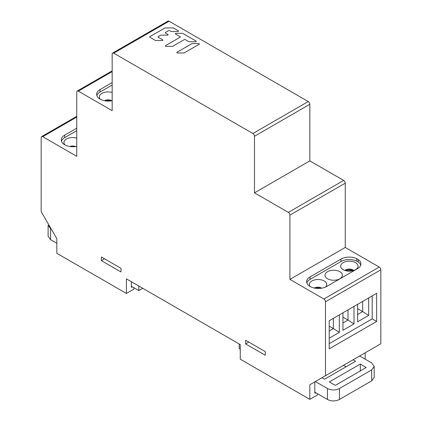 <?xml version="1.0" encoding="UTF-8"?>
<svg xmlns="http://www.w3.org/2000/svg" width="422" height="422" viewBox="0 0 422 422"><rect width="100%" height="100%" fill="white"/><g stroke="black" fill="none" stroke-linecap="round" stroke-linejoin="round"><path stroke-width="0.63" d="M315.382 381.551L327.435 388.509L327.435 399.465L314.812 392.18M240.255 349.142L239.19 348.525L239.19 343.967M327.435 388.509C331.444 390.471 335.448 390.466 339.452 388.504L371.708 369.883L374.193 366.412L374.193 377.368L371.703 380.839L339.452 399.46C335.448 401.427 331.439 401.427 327.43 399.46M346.087 366.781L343.529 365.299M374.193 366.412L371.703 362.941L359.655 355.989M353.014 359.824L355.577 361.301L324.587 379.193L322.023 377.716M329.329 381.936L360.319 364.038L366.143 367.509L335.654 385.223L335.021 385.223L329.329 381.936M360.319 370.98L360.319 364.038M142.794 288.316L138.838 290.6L131.363 286.285M56.822 243.257L50.598 239.664L48.108 236.193L48.108 225.237L50.593 228.708L51.299 229.114M138.838 286.032L138.838 290.6M346.209 270.175L346.778 269.505A6.694 3.867 120 0 0 346.146 269.822A6.694 3.867 120 0 0 345.512 270.238A8.002 4.621 -120 0 1 348.039 270.623A8.002 4.621 -60 0 0 347.47 271.061M346.778 269.505A8.002 4.621 60 0 1 349.305 269.89A8.002 4.621 -60 0 1 351.837 269.505A6.694 3.867 -120 0 1 352.47 269.822A6.694 3.867 -120 0 1 353.103 270.238A8.002 4.621 120 0 0 350.571 270.623A8.002 4.621 60 0 1 351.162 271.077M348.039 271.124L348.039 270.623M346.778 269.848L349.089 271.182M349.305 271.182L349.305 269.89M350.571 270.623L350.571 271.135M349.4 271.182L351.837 269.505M352.528 270.175L351.837 269.779M315.023 288.179L315.398 287.619A6.694 3.867 120 0 0 314.77 287.936A6.694 3.867 120 0 0 314.522 288.084M315.398 287.619A8.002 4.621 60 0 1 317.93 288.004A8.002 4.621 -60 0 1 320.462 287.619A6.694 3.867 -120 0 1 321.095 287.936A6.694 3.867 -120 0 1 321.532 288.21M321.026 288.289A8.002 4.621 120 0 0 320.298 288.368M315.398 287.957L316.031 288.326M317.93 288.458L317.93 288.004M319.523 288.432L320.462 287.619M321.126 288.273L320.462 287.888M72.89 146.745A8.002 4.621 -60 0 1 75.221 146.445L75.221 146.624M75.527 146.587A6.694 3.867 -120 0 0 75.221 146.445M70.163 146.445A8.002 4.621 60 0 1 72.478 146.74M199.121 44.278L184.298 52.84A0.738 0.427 0 0 1 183.776 52.961L177.53 52.961A0.738 0.427 0 0 1 176.792 52.539A0.738 0.427 0 0 1 177.008 52.238L191.831 43.677A0.738 0.427 0 0 1 192.353 43.556L198.598 43.556A0.738 0.427 0 0 1 199.337 43.978A0.738 0.427 0 0 1 199.121 44.278M165.556 45.623A0.738 0.427 0 0 0 165.34 45.924A0.738 0.427 0 0 0 166.073 46.351L172.324 46.351A0.738 0.427 0 0 0 172.841 46.225L184.24 39.647A0.738 0.427 180 0 1 185.279 39.647L188.708 41.625A0.738 0.427 0 0 0 189.23 41.752L195.476 41.752A0.738 0.427 0 0 0 196.214 41.324A0.738 0.427 0 0 0 195.998 41.024L182.895 33.459A0.738 0.427 0 0 0 182.373 33.333L176.127 33.333A0.738 0.427 0 0 0 175.388 33.76A0.738 0.427 0 0 0 175.605 34.061L180.073 36.64A0.738 0.427 180 0 1 180.289 36.941A0.738 0.427 180 0 1 180.073 37.241L165.556 45.623M158.213 37.241A0.738 0.427 180 0 1 157.997 36.941A0.738 0.427 180 0 1 158.213 36.64L160.597 35.263A0.738 0.427 180 0 1 161.12 35.137L167.365 35.137A0.738 0.427 0 0 0 168.104 34.715A0.738 0.427 0 0 0 167.887 34.414L165.498 33.032A0.738 0.427 180 0 1 165.282 32.731A0.738 0.427 180 0 1 165.498 32.431L168.621 30.632A0.738 0.427 180 0 1 169.665 30.632L171.01 31.407A0.738 0.427 0 0 0 171.532 31.529L177.778 31.529A0.738 0.427 0 0 0 178.511 31.107A0.738 0.427 0 0 0 178.3 30.806L173.521 28.047A0.738 0.427 0 0 0 173.004 27.926L165.282 27.926A0.738 0.427 0 0 0 164.765 28.047L149.884 36.64A0.738 0.427 0 0 0 149.668 36.941A0.738 0.427 0 0 0 149.884 37.241L155.391 40.422A0.738 0.427 0 0 0 155.913 40.549L162.159 40.549A0.738 0.427 0 0 0 162.897 40.122A0.738 0.427 0 0 0 162.681 39.821L158.213 37.241M105.199 100.842L105.584 100.278A6.694 3.867 120 0 0 104.951 100.594A6.694 3.867 120 0 0 104.693 100.752M105.584 100.278A8.002 4.621 60 0 1 108.116 100.668A8.002 4.621 -60 0 1 110.643 100.278L111.244 100.895M111.656 100.832A6.694 3.867 -120 0 0 110.643 100.278M105.584 100.621L106.207 100.985M108.116 100.668L108.116 101.101M109.778 101.053L110.643 100.552M76.746 130.683L64.671 137.651A11.742 6.778 0 0 0 61.433 141.206M64.988 144.936A8.677 5.011 180 0 1 63.944 142.557A8.677 5.011 180 0 1 66.486 139.012A8.677 5.011 180 0 1 76.746 138.147M365.178 359.175L365.178 352.803L380.834 343.761L380.834 269.811A2.237 1.292 60 0 0 379.251 267.073L345.254 247.445L289.909 279.396L289.909 215.125A2.237 1.292 -120 0 0 288.326 212.387L254.487 192.849L254.487 136.243A2.237 1.292 -120 0 0 252.905 133.505L113.75 53.167A2.237 1.292 -120 0 0 112.632 53.056A2.237 1.292 -120 0 0 112.168 54.079L112.168 110.68L78.328 91.147A2.237 1.292 -120 0 0 77.21 91.036A2.237 1.292 -120 0 0 76.746 92.059L76.746 156.33L42.749 136.702A2.237 1.292 -120 0 0 41.63 136.591A2.237 1.292 -120 0 0 41.166 137.614L41.166 211.57L56.822 238.683L56.822 253.29L126.4 293.459L133.895 289.133L133.895 287.746M76.746 128.204L64.671 135.172A11.742 6.778 180 0 0 61.232 139.967A11.742 6.778 180 0 0 64.671 144.762A11.742 6.778 180 0 0 76.746 146.387M345.254 247.445L345.254 183.169A2.237 1.292 60 0 0 343.672 180.431L309.832 160.893L309.832 104.292A2.237 1.292 60 0 0 308.25 101.549L169.095 21.211A2.237 1.292 60 0 0 167.977 21.1L112.632 53.056M104.54 258.807L101.375 260.632L120.987 271.953L120.987 268.302L101.375 256.982L101.375 260.632M289.909 279.396L323.906 299.024A2.237 1.292 -120 0 1 325.483 301.767L325.483 375.717L309.832 384.753L309.832 399.36L240.255 359.191L240.255 344.584L126.4 278.852L126.4 293.459M245.667 343.935L265.274 355.261L265.274 351.605L245.667 340.285L245.667 343.935L248.832 342.11M380.834 343.761L325.483 375.717M376.656 293.327L329.218 320.72L329.218 348.836L376.656 321.448L376.656 293.327M372.193 295.906L372.193 318.868L376.656 321.448M372.193 318.868L329.218 343.687M342.938 312.797L342.938 330.284L354.011 323.89L354.011 306.404M329.218 338.207L339.335 332.367L339.335 314.875M357.613 304.325L357.613 321.812L368.68 315.419L368.68 297.932M362.672 301.403L362.672 311.584L368.68 315.419M357.613 308.667L362.672 311.584L357.613 314.506M347.997 309.875L347.997 320.061L354.011 323.89M342.938 317.138L347.997 320.061L342.938 322.978M333.327 318.346L333.327 328.532L339.335 332.367M329.218 326.159L333.327 328.532L329.218 330.901M346.863 363.374L309.832 384.753M365.178 352.803L363.068 354.021M360.103 356.247L360.103 355.73M131.363 281.717L131.363 287.087L131.743 287.308L132.439 286.907M317.344 393.642L317.344 395.024L309.832 399.36M314.812 381.878L314.812 392.982L315.192 393.198L315.888 392.798M358.204 259.514L356.775 258.691A11.742 6.778 180 0 0 340.929 259.082L310.086 276.89A11.742 6.778 180 0 0 306.646 281.685A11.742 6.778 180 0 0 310.08 286.475A11.742 6.778 180 0 0 326.464 286.601L357.518 268.672A11.742 6.778 180 0 0 360.958 263.877A11.742 6.778 180 0 0 358.204 259.514L358.204 261.993L356.775 261.171L356.775 258.691M360.763 265.116A11.742 6.778 0 0 0 358.204 261.993M356.775 261.171A11.742 6.778 0 0 0 340.918 261.561L310.08 279.369A11.742 6.778 0 0 0 306.841 282.919M343.244 262.632A8.677 5.011 180 0 1 352.702 261.545A8.677 5.011 180 0 1 358.056 266.176A8.677 5.011 180 0 1 355.514 269.716A8.677 5.011 180 0 1 346.061 270.803A8.677 5.011 180 0 1 340.702 266.176A8.677 5.011 180 0 1 343.244 262.632M310.049 286.459A8.677 5.011 180 0 1 309.379 284.528A8.677 5.011 180 0 1 311.921 280.983A8.677 5.011 180 0 1 321.379 279.897A8.677 5.011 180 0 1 326.733 284.528A8.677 5.011 180 0 1 325.547 287.055M339.826 278.773A8.677 5.011 180 0 1 327.556 278.773A8.677 5.011 180 0 1 325.014 275.228A8.677 5.011 180 0 1 327.556 271.689A8.677 5.011 180 0 1 339.826 271.689A8.677 5.011 180 0 1 342.369 275.228A8.677 5.011 180 0 1 339.826 278.773M254.487 192.849L309.832 160.893M112.168 100.742A11.742 6.778 180 0 1 100.251 99.207L99.93 99.017A11.742 6.778 180 0 1 96.649 94.322A11.742 6.778 180 0 1 100.098 89.522L112.168 82.554M112.168 85.033L100.088 92.007A11.742 6.778 0 0 0 96.849 95.562M100.415 99.297A8.677 5.011 180 0 1 99.365 96.907A8.677 5.011 180 0 1 101.908 93.362A8.677 5.011 180 0 1 112.168 92.497M371.708 369.883L371.703 380.839M339.452 399.46L339.452 388.504M366.011 367.325L366.011 367.689M50.598 239.664L50.593 228.708M42.749 136.702L76.746 117.073M64.671 137.651L64.671 135.172M325.483 301.767L380.834 269.811M379.251 267.073L323.906 299.024M310.08 279.369L310.086 276.89M340.918 259.082L340.913 261.561M289.909 215.125L345.254 183.169M343.672 180.431L288.326 212.387M254.487 136.243L309.832 104.292M308.25 101.549L252.905 133.505M113.75 53.167L169.095 21.211M78.328 91.147L112.168 71.608M100.088 92.007L100.093 89.527M353.852 270.47A8.05 8.05 0 0 0 344.811 270.433M321.801 288.168A8.05 8.05 0 0 0 314.3 288.036M75.654 146.566A8.05 8.05 0 0 0 69.888 146.508M111.909 100.789A8.05 8.05 0 0 0 104.466 100.71M76.746 116.319L41.63 136.591M112.168 70.849L77.21 91.036"/></g></svg>
